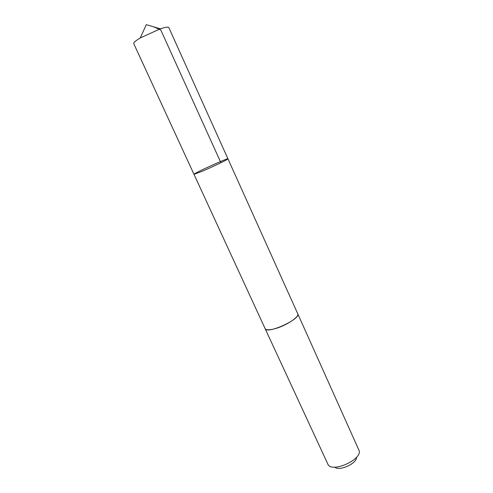 <?xml version="1.0" encoding="UTF-8"?>
<svg xmlns="http://www.w3.org/2000/svg" width="493" height="493" viewBox="0 0 493 493"><rect width="100%" height="100%" fill="white"/><g stroke="black" fill="none" stroke-linecap="round" stroke-linejoin="round"><path stroke-width="0.74" d="M202.413 171.182C213.259 166.591 228.789 159.066 227.951 158.832C228.173 157.649 192.948 173.702 193.983 174.312L202.413 171.182C213.259 166.591 228.789 159.066 227.951 158.832L168.834 27.596C168.279 26.745 165.432 27.152 160.293 28.828L140.258 37.955C135.624 40.74 133.443 42.62 133.726 43.6L193.983 174.312L202.413 171.182M297.698 313.659L297.741 313.751C299.775 316.728 285.786 325.947 274.669 328.794C269.209 330.199 266.029 330.137 265.117 328.615L265.08 328.529M227.951 158.832L297.735 313.751C301.248 318.946 266.738 334.673 265.117 328.615L193.983 174.312M297.741 313.751L359.317 451.04C360.975 459.852 333.897 472.189 328.332 465.158L265.117 328.615M356.568 457.214C357.061 463.451 339.178 471.604 334.796 467.136M220.901 162.733L160.761 29.9L153.557 26.825L146.292 24.65L140.258 37.955M146.292 24.65L160.293 28.828"/></g></svg>
